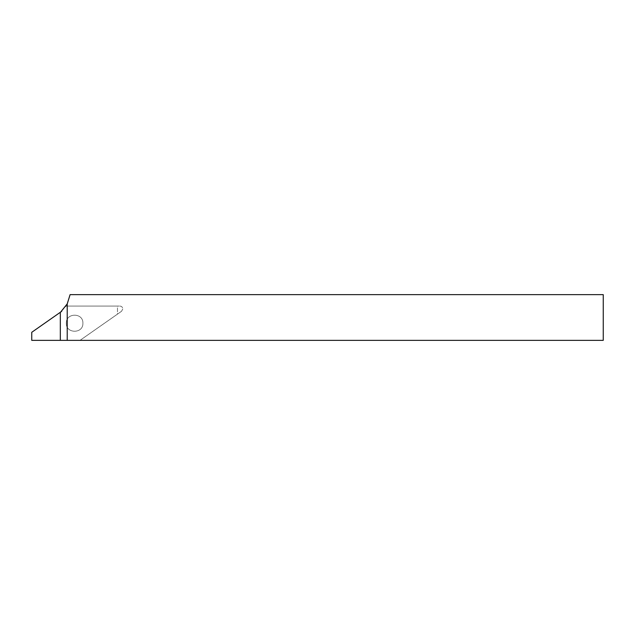 <?xml version="1.0" encoding="UTF-8"?>
<svg xmlns="http://www.w3.org/2000/svg" width="635" height="635" viewBox="0 0 635 635"><rect width="100%" height="100%" fill="white"/><g stroke="black" fill="none" stroke-linecap="round" stroke-linejoin="round"><path stroke-width="0.48" stroke-dasharray="3.17 2.38" d="M121.563 311.269L122.785 308.927L121.563 311.269L80.018 340.36L60.325 340.36L60.325 312.468L66.056 306.07L119.928 306.07L66.056 306.07L68.659 299.974L70.088 294.64L603.25 294.64L603.25 340.36L80.018 340.36L121.563 311.269M119.928 306.07C121.666 306.237 122.618 307.189 122.785 308.927C122.618 307.189 121.666 306.237 119.928 306.07M82.899 323.215C83.352 312.531 65.873 312.531 66.326 323.215C65.873 333.899 83.352 333.899 82.899 323.215C83.352 312.531 65.873 312.531 66.326 323.215C65.873 333.899 83.352 333.899 82.899 323.215M61.698 311.325L31.75 332.295L31.75 340.36L60.325 340.36M69.207 306.07L117.475 306.07L117.475 314.135L80.018 340.36L117.475 314.135L117.475 306.07L69.207 306.07"/><path stroke-width="0.95" d="M67.215 303.911L60.325 312.468L60.325 340.36L67.215 340.36L67.215 303.911L70.088 294.64L603.25 294.64L603.25 340.36L67.215 340.36M60.325 340.36L31.75 340.36L31.75 332.295L61.698 311.325"/></g></svg>
